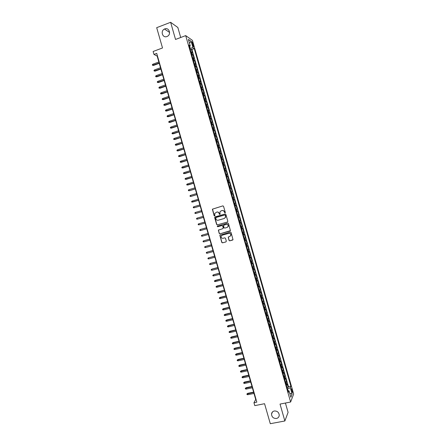 <?xml version="1.0" encoding="UTF-8"?>
<svg xmlns="http://www.w3.org/2000/svg" width="446" height="446" viewBox="0 0 446 446"><rect width="100%" height="100%" fill="white"/><g stroke="black" fill="none" stroke-linecap="round" stroke-linejoin="round"><path stroke-width="0.67" d="M225.04 213.004L225.319 212.486L223.546 206.308L222.816 205.89L212.374 209.18L214.119 215.713L214.894 215.747L214.71 213.489L216.762 212.079C217.882 211.878 218.651 212.324 219.086 213.417L219.315 214.214L220.09 214.247L219.895 212.017L221.127 210.819L221.969 210.573C223.089 210.373 223.87 210.819 224.299 211.911L225.04 213.004M274.301 410.983C272.651 411.396 271.726 412.438 271.514 414.111C271.792 417.094 273.443 418.549 276.453 418.482C278.131 418.064 279.068 417.004 279.257 415.287C278.934 412.333 277.284 410.9 274.301 410.983M164.758 28.918L164.49 29.035C160.136 30.897 162.584 38.395 166.938 36.527L167.395 36.321C171.576 34.292 169.001 27.072 164.758 28.918M292.152 389.994L291.589 388.75C291.205 388.722 291.216 389.575 291.628 391.315L292.191 392.552C292.576 392.58 292.565 391.722 292.152 389.994M229.043 240.433L229.768 240.857L233.018 239.664L231.05 232.489L230.32 232.065L219.828 235.259L221.785 242.429L222.509 242.853L225.921 241.916L226.317 241.18L225.481 238.259L224.751 237.835L223.056 238.303C221.651 238.37 221.004 237.685 221.121 236.246L222.169 235.209L228.82 233.358C230.208 233.275 230.861 233.949 230.783 235.371L229.707 236.464L228.201 237.172L229.043 240.433L229.913 240.79L232.773 240.004M180.708 37.497L177.843 27.496L170.623 22.3L156.691 27.674L162.511 47.962L153.123 51.485L153.97 54.429L156.724 53.403L256.818 402.153L253.952 402.721L254.789 405.626L264.562 403.708L270.298 423.7L284.866 420.979L288.094 412.383L285.418 403.039M170.623 22.3L175.534 39.449L185.698 35.613L290.619 402.024L280.027 404.087L284.866 420.979M227.438 222.019L227.834 221.277L225.871 214.42L225.141 213.996L215.061 216.895L214.671 217.637L216.628 224.455L217.353 224.879L227.488 222.002M228.458 223.457L230.426 230.643L219.928 233.866L219.209 233.442L218.373 230.169L222.844 228.642L223.24 227.906L222.682 225.966L221.957 225.542L217.709 226.746L217.208 226.2L227.733 223.033L228.458 223.457M287.085 387.663L288.205 387.44L287.218 383.995L286.906 384.731L286.243 382.423L285.724 382.913M285.44 381.927L286.561 381.698L285.574 378.258L285.256 378.972L284.598 376.669L284.074 377.143M283.801 376.195L284.916 375.961L283.935 372.516L283.606 373.213L282.948 370.91L282.418 371.373M282.156 370.459L283.277 370.225L282.29 366.779L281.956 367.454L281.298 365.146L280.768 365.603M280.512 364.716L281.632 364.482L280.645 361.037L280.305 361.689L279.648 359.387L279.112 359.827M278.873 358.98L279.988 358.74L279.001 355.295L278.655 355.925L277.997 353.622L277.462 354.057M277.228 353.238L278.343 352.998L277.356 349.547L277.005 350.16L276.347 347.858L275.806 348.281M275.583 347.495L276.698 347.25L275.712 343.805L275.355 344.396L274.697 342.093L274.151 342.506M273.939 341.753L275.054 341.502L274.067 338.057L273.705 338.631L273.047 336.323L272.5 336.724M272.294 336.011L273.409 335.76L272.422 332.309L272.054 332.861L271.391 330.553L270.845 330.949M270.65 330.263L271.759 330.007L270.772 326.561L270.404 327.091L269.741 324.783L269.189 325.167M269.005 324.515L270.114 324.259L269.128 320.808L268.748 321.321L268.091 319.013L267.533 319.386M267.355 318.767L268.47 318.505L267.477 315.054L267.098 315.551L266.435 313.243L265.877 313.599M265.71 313.02L266.82 312.752L265.833 309.301L265.442 309.78L264.785 307.467L264.222 307.818M264.065 307.266L265.175 306.999L264.183 303.548L263.792 304.005L263.129 301.691L262.566 302.031M262.415 301.513L263.525 301.245L262.538 297.794L262.137 298.229L261.473 295.915L260.91 296.244M260.771 295.759L261.88 295.486L260.888 292.035L260.481 292.448L259.823 290.14L259.249 290.457M259.12 290.006L260.23 289.733L259.238 286.276L258.831 286.672L258.167 284.358L257.593 284.665M257.476 284.253L258.58 283.974L257.593 280.517L257.175 280.891L256.511 278.577L255.937 278.878M255.826 278.494L256.929 278.209L255.943 274.753L255.519 275.11L254.856 272.796L254.276 273.086M254.175 272.735L255.279 272.45L254.292 268.994L253.863 269.328L253.2 267.015L252.62 267.293M252.525 266.976L253.629 266.686L252.642 263.229L252.207 263.547L251.544 261.233L250.959 261.495M250.875 261.211L251.979 260.921L250.992 257.465L250.552 257.76L249.888 255.446L249.297 255.697M249.225 255.452L250.329 255.157L249.342 251.695L248.896 251.973L248.232 249.66L247.636 249.905M247.575 249.688L248.678 249.392L247.686 245.93L247.235 246.186L246.571 243.873L245.98 244.101M245.924 243.923L247.028 243.622L246.036 240.16L245.579 240.4L244.915 238.08L244.319 238.303M244.274 238.153L245.378 237.852L244.386 234.39L243.923 234.607L243.26 232.288L242.657 232.505M242.624 232.388L243.722 232.082L242.73 228.62L242.262 228.815L241.598 226.501L240.996 226.702M240.974 226.618L242.072 226.312L241.08 222.844L240.606 223.022L239.942 220.703L239.335 220.898M239.318 220.848L240.416 220.536L239.424 217.074L238.945 217.23L238.281 214.911L237.673 215.089L238.766 214.76L237.774 211.298L236.675 211.61L237.774 211.298M237.283 211.432L236.62 209.113L237.11 208.984L236.118 205.517L235.02 205.84M235.009 205.801L235.627 205.634L234.964 203.315L235.455 203.209L234.462 199.741L233.37 200.064M233.347 199.992L233.966 199.836L233.303 197.517L233.804 197.427L232.812 193.96L231.714 194.283M231.686 194.183L232.305 194.038L231.641 191.719L232.149 191.652L231.156 188.179L230.058 188.507M230.019 188.368L230.643 188.24L229.98 185.915L230.493 185.87L229.5 182.397L228.402 182.732M228.358 182.559L228.982 182.436L228.319 180.117L228.837 180.084L227.845 176.616L226.752 176.95M226.691 176.744L227.321 176.633L226.657 174.314L227.181 174.302L226.189 170.829L225.096 171.169M225.024 170.93L225.659 170.829L224.996 168.504L225.525 168.516L224.533 165.048L223.44 165.382M223.362 165.109L223.998 165.02L223.335 162.701L223.87 162.729L222.872 159.255L221.785 159.601M221.695 159.294L222.337 159.216L221.668 156.892L222.208 156.942L221.216 153.469L220.123 153.814M220.029 153.474L220.67 153.407L220.006 151.083L220.553 151.155L219.56 147.682L218.468 148.027M218.362 147.654L219.008 147.598L218.345 145.273L218.897 145.363L217.899 141.889L216.812 142.241M216.695 141.834L217.341 141.783L216.678 139.459L217.235 139.57L216.243 136.097L215.156 136.448M215.028 136.008L215.68 135.974L215.017 133.649L215.58 133.778L214.582 130.304L213.495 130.661M213.361 130.182L214.013 130.16L213.35 127.835L213.918 127.985L212.926 124.506L211.839 124.869M211.688 124.356L212.352 124.345L211.683 122.014L212.263 122.187L211.265 118.708L210.178 119.071M210.021 118.53L210.685 118.524L210.016 116.2L210.601 116.389L209.603 112.91L208.516 113.278M208.354 112.704L209.018 112.71L208.354 110.379L208.94 110.591L207.942 107.112L206.86 107.48M206.682 106.873L207.351 106.889L206.688 104.559L207.279 104.793L206.286 101.314L205.199 101.682M205.015 101.041L205.684 101.069L205.021 98.739L205.617 98.995L204.625 95.511L203.538 95.884M203.343 95.21L204.017 95.249L203.354 92.919L203.956 93.192L202.963 89.707L201.876 90.086M201.676 89.373L202.35 89.423L201.687 87.093L202.294 87.388L201.297 83.904L200.215 84.283M200.003 83.541L200.683 83.597L200.02 81.267L200.633 81.585L199.635 78.1L198.554 78.485M198.331 77.704L199.016 77.771L198.347 75.441L198.972 75.775L197.974 72.291L196.892 72.681M196.658 71.867L197.349 71.945L196.68 69.615L197.31 69.972L196.312 66.482L195.231 66.872M194.991 66.025L195.677 66.12L195.013 63.789L195.649 64.163L194.646 60.673L193.57 61.069M193.319 60.188L194.01 60.288L193.341 57.958L193.982 58.348L192.984 54.864L191.646 54.345M191.908 55.259L192.984 54.864M192.02 43.29L193.419 46.724C193.742 46.897 193.765 46.423 193.475 45.319L192.075 41.885C191.752 41.718 191.73 42.186 192.02 43.29M185.698 35.613L192.421 40.369L293.658 394.047L290.619 402.024M288.205 387.44L288.49 386.76L290.892 386.275L194.227 48.586L193.001 47.761L189.879 48.179M290.892 386.275L290.313 387.697L292.124 394.035L290.864 397.28L289.025 390.847L288.423 392.329L188.993 45.085L190.275 45.944L188.407 39.421L191.161 41.339L193.001 47.761M288.49 386.76L191.914 49.439L191.323 49.049L192.321 52.539L190.977 52.009M194.01 60.288L194.646 60.673M195.677 66.12L196.312 66.482M197.349 71.945L197.974 72.291M199.016 77.771L199.635 78.1M200.683 83.597L201.297 83.904M202.35 89.423L202.963 89.707M204.017 95.249L204.625 95.511M205.684 101.069L206.286 101.314M207.351 106.889L207.942 107.112M209.018 112.71L209.603 112.91M210.685 118.524L211.265 118.708M212.352 124.345L212.926 124.506M214.013 130.16L214.582 130.304M215.68 135.974L216.243 136.097M217.341 141.783L217.899 141.889M219.008 147.598L219.56 147.682M220.67 153.407L221.216 153.469M222.337 159.216L222.872 159.255M223.998 165.02L224.533 165.048M225.659 170.829L226.189 170.829M227.321 176.633L227.845 176.616M228.982 182.436L229.5 182.397M230.643 188.24L231.156 188.179M232.305 194.038L232.812 193.96M233.966 199.836L234.462 199.741M235.627 205.634L236.118 205.517M238.766 214.76L238.281 214.911M240.416 220.536L239.942 220.703M242.072 226.312L241.598 226.501M243.722 232.082L243.26 232.288M245.378 237.852L244.915 238.08M247.028 243.622L246.571 243.873M248.678 249.392L248.232 249.66M250.329 255.157L249.888 255.446M251.979 260.921L251.544 261.233M253.629 266.686L253.2 267.015M255.279 272.45L254.856 272.796M256.929 278.209L256.511 278.577M258.58 283.974L258.167 284.358M260.23 289.733L259.823 290.14M261.88 295.486L261.473 295.915M263.525 301.245L263.129 301.691M265.175 306.999L264.785 307.467M266.82 312.752L266.435 313.243M268.47 318.505L268.091 319.013M270.114 324.259L269.741 324.783M271.759 330.007L271.391 330.553M273.409 335.76L273.047 336.323M275.054 341.502L274.697 342.093M276.698 347.25L276.347 347.858M278.343 352.998L277.997 353.622M279.988 358.74L279.648 359.387M281.632 364.482L281.298 365.146M283.277 370.225L282.948 370.91M284.916 375.961L284.598 376.669M286.561 381.698L286.243 382.423M288.149 390.685L287.475 389.018M190.063 48.112L189.606 46.518M153.97 54.429L157.165 56.101L255.709 399.454L253.952 402.721M157.466 55.99L157.165 56.101M256.026 399.393L255.709 399.454M190.241 49.45L191.323 49.049M191.914 49.439L194.227 48.586M189.444 46.663L190.275 45.944M193.341 57.958L192.65 57.846M195.013 63.789L194.322 63.689M196.68 69.615L195.989 69.531M198.347 75.441L197.662 75.368M200.02 81.267L199.334 81.205M201.687 87.093L201.007 87.042M203.354 92.919L202.679 92.874M205.021 98.739L204.346 98.705M206.688 104.559L206.019 104.542M208.354 110.379L207.685 110.368M210.016 116.2L209.352 116.2M211.683 122.014L211.025 122.026M213.35 127.835L212.692 127.851M215.017 133.649L214.359 133.677M216.678 139.459L216.026 139.503M218.345 145.273L217.693 145.324M220.006 151.083L219.36 151.144M221.668 156.892L221.026 156.964M223.335 162.701L222.693 162.784M224.996 168.504L224.36 168.599M226.657 174.314L226.027 174.419M228.319 180.117L227.689 180.234M229.98 185.915L229.355 186.043M231.641 191.719L231.017 191.858M233.303 197.517L232.684 197.667M234.964 203.315L234.345 203.476M236.62 209.113L236.006 209.285M238.337 217.414L238.945 217.23M239.998 223.217L240.606 223.022M241.66 229.021L242.262 228.815M243.321 234.825L243.923 234.607M244.982 240.623L245.579 240.4M246.644 246.426L247.235 246.186M248.305 252.224L248.896 251.973M249.961 258.017L250.552 257.76M251.622 263.815L252.207 263.547M253.283 269.607L253.863 269.328M254.939 275.399L255.519 275.11M256.601 281.192L257.175 280.891M258.256 286.984L258.831 286.672M259.912 292.771L260.481 292.448M261.573 298.558L262.137 298.229M263.229 304.345L263.792 304.005M264.885 310.132L265.442 309.78M266.541 315.913L267.098 315.551M268.197 321.7L268.748 321.321M269.852 327.481L270.404 327.091M271.508 333.257L272.054 332.861M273.158 339.038L273.705 338.631M274.814 344.814L275.355 344.396M276.47 350.589L277.005 350.16M278.12 356.365L278.655 355.925M279.776 362.135L280.305 361.689M281.426 367.911L281.956 367.454M283.082 373.681L283.606 373.213M284.732 379.451L285.256 378.972M289.025 390.847L287.938 390.646M286.382 385.216L286.906 384.731M287.664 388.979L290.313 387.697M189.511 43.279L191.161 41.339M292.124 394.035L289.727 393.3M225.107 212.982L224.45 211.872C224.02 210.78 223.24 210.334 222.119 210.534L222.108 210.54M216.895 212.051L216.918 212.04C218.033 211.839 218.808 212.285 219.237 213.378L219.889 214.481M222.928 205.868L212.53 209.146L214.281 215.669L214.699 215.975M225.185 213.985L214.838 217.219L216.784 224.405L217.509 224.823L227.521 221.985M225.263 215.284L224.756 214.989L215.909 217.531L215.875 218.886C216.304 219.978 217.079 220.424 218.194 220.224L224.243 218.501L225.498 217.252L225.414 215.24L224.756 214.989M224.243 218.501L225.648 217.208L225.509 216.126M225.414 215.24L225.654 216.081M230.153 230.995L219.928 233.866M218.808 229.779L218.523 230.47L219.36 233.386L220.084 233.804M222.922 228.614L223.385 227.85L222.833 225.916L222.108 225.492L217.709 226.746M217.559 225.91L217.86 226.691M227.098 227.449L228.157 226.378C228.263 224.94 227.611 224.26 226.206 224.344L223.468 225.397L224.02 227.683L224.751 228.107L227.098 227.449M227.282 227.382L228.302 226.328C228.408 224.89 227.755 224.21 226.351 224.293L226.206 224.344M223.948 224.974L226.351 224.293M228.597 236.77L228.346 237.445L229.183 240.366M229.98 236.358L230.922 235.31C231.006 233.888 230.353 233.219 228.965 233.297L228.82 233.358M222.086 235.237L228.965 233.297M220.246 234.869L219.978 235.549L221.935 242.362L222.66 242.786L225.921 241.916M153.558 65.406L152.504 65.294L152.342 64.726L152.883 64.202L153.558 65.406L159.233 63.315M152.504 65.294L159.15 63.025M152.883 64.202L158.854 61.994M155.197 71.115L154.143 71.009L153.981 70.44L154.528 69.916L155.197 71.115L160.878 69.041M154.143 71.009L160.794 68.762M154.528 69.916L160.499 67.731M156.836 76.824L155.788 76.718L155.621 76.149L156.167 75.63L156.836 76.824L162.517 74.761M155.788 76.718L162.444 74.493M156.167 75.63L162.143 73.462M158.475 82.527L157.427 82.432L157.26 81.858L157.806 81.35L158.475 82.527L164.161 80.481M157.427 82.432L164.089 80.224M157.806 81.35L163.788 79.193M160.108 88.23L159.066 88.141L158.899 87.567L159.451 87.059L160.108 88.23L165.8 86.201M159.066 88.141L165.734 85.955M159.451 87.059L165.433 84.924M161.747 93.933L160.705 93.85L160.538 93.275L161.09 92.774L161.747 93.933L167.445 91.921M160.705 93.85L167.373 91.681M161.09 92.774L167.077 90.649M163.387 99.631L162.344 99.553L162.177 98.984L162.729 98.482L163.387 99.631L169.084 97.635M162.344 99.553L169.017 97.412M162.729 98.482L168.722 96.381M165.02 105.334L163.983 105.262L163.816 104.687L164.368 104.191L165.02 105.334L170.723 103.349M163.983 105.262L170.662 103.138M164.368 104.191L170.366 102.106M166.659 111.032L165.617 110.965L165.455 110.391L166.007 109.9L166.659 111.032L172.362 109.064M165.617 110.965L172.307 108.863M166.007 109.9L172.011 107.832M168.293 116.729L167.256 116.668L167.094 116.094L167.646 115.609L168.293 116.729L174.001 114.778M167.256 116.668L173.946 114.583M167.646 115.609L173.65 113.552M169.926 122.421L168.895 122.366L168.727 121.797L169.285 121.312L169.926 122.421L175.646 120.487M168.895 122.366L175.59 120.303M169.285 121.312L175.295 119.277M171.565 128.119L170.528 128.069L170.366 127.5L170.924 127.021L171.565 128.119L177.279 126.201M170.528 128.069L177.235 126.028M170.924 127.021L176.939 124.997M173.199 133.811L172.167 133.767L172.005 133.198L172.557 132.724L173.199 133.811L178.918 131.91M172.167 133.767L178.874 131.748M172.557 132.724L178.578 130.717M174.832 139.503L173.801 139.464L173.639 138.896L174.196 138.422L174.832 139.503L180.558 137.619M173.801 139.464L180.513 137.463M174.196 138.422L180.217 136.437M176.465 145.195L175.44 145.162L175.272 144.593L175.835 144.125L176.465 145.195L182.197 143.322M175.44 145.162L182.158 143.183M175.835 144.125L181.862 142.151M178.099 150.887L177.073 150.854L176.911 150.285L177.469 149.823L178.099 150.887L183.836 149.031M177.073 150.854L183.797 148.897M177.469 149.823L183.501 147.866M179.732 156.574L178.707 156.552L178.545 155.983L179.108 155.52L179.732 156.574L185.469 154.734M178.707 156.552L185.436 154.611M179.108 155.52L185.14 153.58M181.366 162.26L180.346 162.244L180.178 161.675L180.742 161.218L181.366 162.26L187.108 160.437M180.346 162.244L187.075 160.326M180.742 161.218L186.779 159.294M182.999 167.947L181.979 167.936L181.812 167.367L182.375 166.915L182.999 167.947L188.747 166.135M181.979 167.936L188.714 166.035M182.375 166.915L188.418 165.009M190.353 171.749L183.613 173.622L183.451 173.054L184.014 172.608L184.633 173.633L190.381 171.838M184.014 172.608L190.057 170.718M191.992 177.458L185.246 179.314L185.084 178.746L185.648 178.3L185.943 179.325L186.266 179.314L192.014 177.536M185.648 178.3L191.696 176.426M193.631 183.161L186.88 185.001L186.718 184.432L187.281 183.992L187.576 185.018L187.894 184.995L193.653 183.234M187.281 183.992L193.335 182.135M195.27 188.87L189.21 190.71L188.513 190.687L188.346 190.119L188.914 189.684L189.21 190.71L189.528 190.676L195.287 188.931M188.914 189.684L194.974 187.844M196.909 194.573L190.843 196.396L190.147 196.374L189.979 195.805L190.548 195.376L190.843 196.396L191.156 196.357L196.92 194.623M190.548 195.376L196.614 193.547M198.542 200.282L191.774 202.055L191.613 201.486L192.181 201.062L192.477 202.083L198.554 200.321M192.181 201.062L198.247 199.25M200.182 205.985L194.11 207.769L193.408 207.741L193.246 207.173L193.815 206.749L194.11 207.769L200.187 206.013M193.815 206.749L199.886 204.954M201.815 211.683L195.744 213.456L195.041 213.422L194.874 212.853L195.448 212.435L195.744 213.456L201.821 211.705M195.448 212.435L201.525 210.657M197.678 219.064L203.454 217.392L197.678 219.064M197.082 218.116L197.372 219.142L196.669 219.097L196.508 218.534L197.082 218.116L203.159 216.36M199.005 224.823L198.303 224.778L198.135 224.21L198.71 223.803L204.792 222.058L198.71 223.803L199.005 224.823L205.088 223.084M206.426 227.744L200.343 229.484L200.639 230.504L206.727 228.781M200.639 230.504L199.931 230.454L199.769 229.891L200.343 229.484L206.431 227.755M208.059 233.431L201.977 235.165L202.267 236.185L208.36 234.479M202.267 236.185L201.564 236.135L201.397 235.566L201.977 235.165L208.065 233.453M209.692 239.117L203.605 240.84L203.9 241.866L209.994 240.171M203.9 241.866L203.192 241.81L203.03 241.241L203.605 240.84L209.698 239.151M211.32 244.798L205.238 246.521L205.528 247.541L211.627 245.869M205.528 247.541L204.82 247.48L204.658 246.911L205.238 246.521L211.332 244.843M212.954 250.485L206.866 252.196L207.161 253.216L213.26 251.561M207.161 253.216L206.448 253.155L206.286 252.587L206.866 252.196L212.971 250.535M214.582 256.166L208.494 257.872L208.789 258.892L214.894 257.253M208.789 258.892L208.076 258.825L207.914 258.256L208.494 257.872L214.604 256.227M216.215 261.847L210.406 263.391L210.127 263.547L210.417 264.567L216.527 262.939M210.417 264.567L209.704 264.495L209.542 263.926L210.127 263.547L216.238 261.919M217.843 267.522L212.034 269.055L211.755 269.217L212.045 270.243L218.161 268.631M212.045 270.243L211.332 270.165L211.17 269.596L211.755 269.217L217.865 267.606M219.471 273.203L213.656 274.719L213.673 275.912L219.794 274.318M213.673 275.912L212.959 275.829L212.798 275.266L213.383 274.892L219.499 273.292M215.301 281.582L214.587 281.498L214.426 280.93L215.284 280.378L215.301 281.582L221.428 280.004M214.426 280.93L221.132 278.984M215.284 280.378L221.105 278.878M216.929 287.252L216.215 287.163L216.054 286.594L216.907 286.037L216.929 287.252L223.056 285.691M216.054 286.594L222.766 284.665M216.907 286.037L222.732 284.554M218.557 292.916L217.843 292.827L217.681 292.258L218.534 291.695L218.557 292.916L224.689 291.372M217.681 292.258L224.394 290.352M218.534 291.695L224.36 290.229M220.185 298.586L219.465 298.486L219.304 297.922L220.157 297.354L220.185 298.586L226.323 297.058M219.304 297.922L226.027 296.032M220.157 297.354L225.988 295.899M221.813 304.25L221.093 304.15L220.932 303.581L221.779 303.012L221.813 304.25L227.951 302.739M220.932 303.581L227.655 301.713M221.779 303.012L227.616 301.568M223.44 309.914L222.716 309.808L222.554 309.245L223.407 308.665L223.44 309.914L229.584 308.42M222.554 309.245L229.289 307.394M223.407 308.665L229.244 307.238M225.063 315.578L224.344 315.467L224.182 314.904L225.029 314.318L225.063 315.578L231.212 314.095M224.182 314.904L230.916 313.075M225.029 314.318L230.872 312.908M226.691 321.237L225.966 321.126L225.804 320.557L226.652 319.972L226.691 321.237L232.84 319.776M225.804 320.557L232.55 318.751M226.652 319.972L232.5 318.578M228.313 326.896L227.594 326.779L227.432 326.216L228.274 325.619L228.313 326.896L234.468 325.452M227.432 326.216L234.178 324.432M228.274 325.619L234.122 324.242M229.941 332.554L229.216 332.437L229.054 331.869L229.896 331.272L229.941 332.554L236.101 331.127M229.054 331.869L235.806 330.107M229.896 331.272L235.75 329.906M231.563 338.213L230.838 338.09L230.677 337.522L231.519 336.92L231.563 338.213L237.729 336.797M230.677 337.522L237.434 335.777M231.519 336.92L237.372 335.57M233.191 343.872L232.461 343.743L232.299 343.175L233.141 342.567L233.191 343.872L239.357 342.472M232.299 343.175L239.062 341.452M233.141 342.567L239 341.235M234.813 349.525L234.083 349.391L233.921 348.828L234.763 348.214L234.813 349.525L240.985 348.142M233.921 348.828L240.689 347.122M234.763 348.214L240.623 346.893M236.436 355.178L235.705 355.044L235.544 354.481L236.38 353.856L236.436 355.178L242.613 353.812M235.544 354.481L242.317 352.792M236.38 353.856L242.25 352.557M238.058 360.831L237.328 360.691L237.166 360.128L238.002 359.498L238.058 360.831L244.235 359.482M237.166 360.128L243.945 358.461M238.002 359.498L243.873 358.216M239.68 366.484L238.95 366.339L238.788 365.776L239.619 365.14L239.68 366.484L245.863 365.151M238.788 365.776L245.573 364.131M239.619 365.14L245.495 363.875M241.303 372.131L240.572 371.986L240.411 371.423L241.241 370.782L241.303 372.131L247.491 370.816M240.411 371.423L247.195 369.795M241.241 370.782L247.123 369.528M242.925 377.779L242.195 377.628L242.033 377.065L242.858 376.424L242.925 377.779L249.119 376.48M242.033 377.065L248.823 375.46M242.858 376.424L248.745 375.181M244.547 383.426L243.811 383.276L243.65 382.707L244.48 382.06L244.547 383.426L250.741 382.144M243.65 382.707L250.451 381.124M244.48 382.06L250.368 380.839M246.17 389.074L245.434 388.918L245.272 388.355L246.097 387.697L246.17 389.074L252.369 387.808M245.272 388.355L252.074 386.788M246.097 387.697L251.99 386.487M247.792 394.721L247.056 394.559L246.894 393.991L247.714 393.333L247.792 394.721L253.991 393.467M246.894 393.991L253.702 392.447M247.714 393.333L253.612 392.14M192.343 54.457L191.674 52.126M192.315 44.338L193.112 44.042M192.744 45.592L193.475 45.319M272.461 411.965L271.514 414.111M169.586 32.435L164.49 29.035"/></g></svg>
